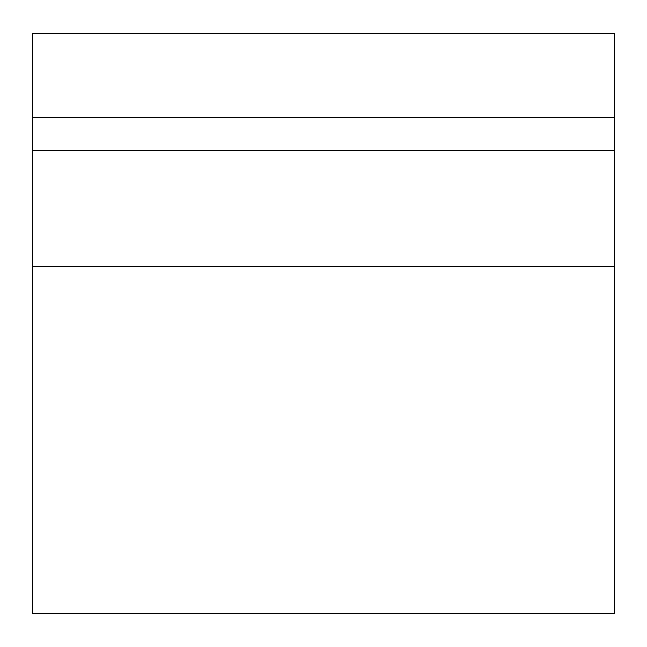 <?xml version="1.0" encoding="UTF-8"?>
<svg xmlns="http://www.w3.org/2000/svg" width="647" height="647" viewBox="0 0 647 647"><rect width="100%" height="100%" fill="white"/><g stroke="black" fill="none" stroke-linecap="round" stroke-linejoin="round"><path stroke-width="0.97" d="M614.65 150.209L32.35 150.209L32.35 613.251L614.65 613.251L614.65 117.6L32.35 117.6L32.35 150.209M614.65 117.6L614.65 33.749L32.35 33.749L32.35 117.6M614.65 266.2L32.35 266.2"/></g></svg>
